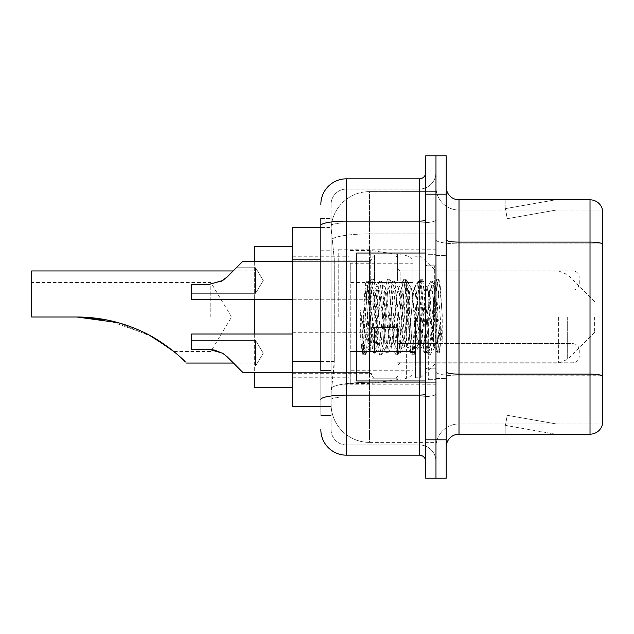 <?xml version="1.0" encoding="UTF-8"?>
<svg xmlns="http://www.w3.org/2000/svg" width="634" height="634" viewBox="0 0 634 634"><rect width="100%" height="100%" fill="white"/><g stroke="black" fill="none" stroke-linecap="round" stroke-linejoin="round"><path stroke-width="0.48" stroke-dasharray="3.17 2.38" d="M435.978 317L435.978 249.194L435.978 317M338.746 317L338.746 249.194L338.746 317M372.015 280.537L372.015 254.947L372.015 280.537M292.694 280.537L292.694 260.067L292.694 280.537M372.015 353.209L372.015 327.619L372.015 353.209M292.694 353.209L292.694 332.739L292.694 353.209M397.597 280.537L397.597 254.947L397.597 280.537M397.597 353.209L397.597 327.619L397.597 353.209M435.978 353.209L435.978 343.612L435.978 353.209M320.836 361.507L334.276 361.507L334.031 368.172L331.225 391.202L334.276 361.507L334.276 259.163L334.276 361.507L292.694 361.507L292.694 406.553L331.162 406.553L331.075 404.001A38.381 38.381 0 0 0 369.456 442.381L435.978 442.381L435.978 382.318L435.978 442.381L369.456 442.381L369.456 382.318L369.456 442.381A38.381 38.381 0 0 1 331.075 404.001L331.075 396.187L331.162 406.553L320.836 406.553M331.225 391.202L331.075 396.187L331.225 391.202M292.694 317L292.694 387.366L292.694 317M369.456 191.619L435.978 191.619L435.978 233.906L435.978 191.619L369.456 191.619A38.381 38.381 0 0 0 331.13 227.971L334.276 259.163L331.13 227.971A38.381 38.381 0 0 1 369.456 191.619L369.456 233.906L435.978 233.906L435.978 382.318L435.978 233.906L369.456 233.906L369.456 191.619A38.381 38.381 0 0 0 331.13 227.971M435.978 280.537L435.978 290.134L435.978 280.537M320.836 250.208L331.075 250.208L331.075 370.462L331.075 218.492L331.075 250.208L320.836 250.208L320.836 370.462L320.836 227.447L331.162 227.447L292.694 227.447L292.694 361.507M320.836 218.492L331.075 218.492L320.836 218.492L320.836 415.508L331.075 415.508L320.836 415.508L320.836 370.462L331.075 370.462L331.075 415.508L331.075 370.462L320.836 370.462M320.836 429.583A25.59 25.59 0 0 0 346.426 455.172L346.426 444.933A15.351 15.351 0 0 1 331.075 429.583L331.075 225.561L331.075 429.583A15.351 15.351 0 0 0 346.426 444.933L419.351 444.933L419.351 404.001L419.351 455.172A6.395 6.395 0 0 1 425.747 461.568L425.747 172.432L425.747 461.568M435.978 404.001L435.978 220.006L435.978 404.001M425.747 317L425.747 380.971L425.747 317M425.747 194.178L425.747 155.798L435.978 155.798L435.978 194.178L435.978 155.798L446.217 155.798L446.217 194.178L435.978 194.178L435.978 439.822L435.978 194.178L425.747 194.178L425.747 439.822L435.978 439.822L435.978 478.202L435.978 439.822L446.217 439.822L446.217 194.178M446.217 439.822L446.217 478.202L425.747 478.202L425.747 439.822M435.978 172.432L435.978 220.006L435.978 172.432A16.635 16.635 0 0 1 419.351 189.067A16.635 16.635 0 0 0 435.978 172.432A16.635 16.635 0 0 1 419.351 189.067L419.351 444.933L346.426 444.933L346.426 396.892L419.351 396.892A16.635 2.885 0 0 0 435.978 393.999A16.635 2.885 0 0 1 419.351 396.892L419.351 189.067L346.426 189.067L419.351 189.067M320.836 399.555A25.59 4.446 180 0 1 346.426 395.109L346.426 178.828A25.59 25.59 0 0 0 320.836 204.417A25.59 25.59 0 0 1 346.426 178.828L419.351 178.828A6.395 6.395 0 0 0 425.747 172.432A6.395 6.395 0 0 1 419.351 178.828L419.351 404.001L419.351 396.892L346.426 396.892L346.426 189.067L346.426 222.891L419.351 222.891A16.635 2.885 0 0 0 435.978 220.006A16.635 2.885 0 0 1 419.351 222.891L346.426 222.891L346.426 404.001L346.426 395.109L419.351 395.109A6.395 1.109 0 0 0 425.747 393.999M346.426 455.172L419.351 455.172M331.075 204.417L331.075 225.561L331.075 204.417A15.351 15.351 0 0 1 346.426 189.067A15.351 15.351 0 0 0 331.075 204.417A15.351 15.351 0 0 1 346.426 189.067M435.978 461.568A16.635 16.635 0 0 0 419.351 444.933A16.635 16.635 0 0 1 435.978 461.568A16.635 16.635 0 0 0 419.351 444.933M446.217 317L446.217 255.589L446.217 317M428.307 317L428.307 379.687L428.307 317M435.978 383.015L435.978 239.874L435.978 383.015M446.217 371.904L446.217 239.874L446.217 371.904A12.791 2.219 0 0 0 459.008 374.131L590.016 374.131A12.791 2.219 180 0 1 602.3 375.732L459.008 375.907L459.008 423.956A23.03 23.03 0 0 0 435.978 446.986A23.03 23.03 0 0 1 459.008 423.956L602.3 423.956L602.3 209.022A12.791 12.791 0 0 0 590.016 199.813L590.016 434.187A12.791 12.791 0 0 0 602.3 424.978L602.3 383.015L602.3 423.956L459.008 423.956L459.008 199.813A12.791 12.791 0 0 1 446.217 187.014L446.217 239.874L446.217 187.014M435.978 187.014L435.978 239.874L435.978 187.014A23.03 23.03 0 0 0 459.008 210.044A23.03 23.03 0 0 1 435.978 187.014A23.03 23.03 0 0 0 459.008 210.044L459.008 375.907A23.03 4.002 0 0 1 435.978 371.904A23.03 4.002 0 0 0 459.008 375.907L459.008 210.044L602.3 210.044L459.008 210.044M554.591 434.036A10.231 10.231 0 0 0 556.367 434.187L505.195 434.187L556.367 434.187A10.231 10.231 0 0 1 554.591 434.036A10.231 10.231 0 0 0 556.367 434.187A10.231 10.231 0 0 1 554.591 434.036A10.231 10.231 0 0 0 556.367 434.187A10.231 10.231 0 0 1 554.591 434.036L505.456 425.374L554.591 434.036M505.195 423.956L505.195 434.187L505.195 423.956L505.702 423.956L505.456 425.374L505.702 423.956L505.195 423.956L505.195 434.187L505.195 423.956L505.702 423.956L505.456 425.374L505.702 423.956L505.195 423.956L505.195 434.187L505.195 423.956L505.702 423.956L505.456 425.374L505.702 423.956L505.195 423.956M590.016 434.187L459.008 434.187L459.008 375.907L602.3 375.907L602.3 243.876L459.008 243.876A23.03 4.002 0 0 1 435.978 239.874A23.03 4.002 0 0 0 459.008 243.876L602.3 243.876M602.3 209.022A12.791 12.791 0 0 0 590.016 199.813L459.008 199.813M556.367 199.813L505.195 199.813L556.367 199.813A10.231 10.231 0 0 0 554.591 199.964A10.231 10.231 0 0 1 556.367 199.813A10.231 10.231 0 0 0 554.591 199.964A10.231 10.231 0 0 1 556.367 199.813A10.231 10.231 0 0 0 554.591 199.964A10.231 10.231 0 0 1 556.367 199.813M446.217 446.986A12.791 12.791 0 0 1 459.008 434.187M602.3 243.694L602.3 210.044L602.3 243.694A12.791 2.219 180 0 0 590.016 242.101L459.008 242.101A12.791 2.219 0 0 1 446.217 239.874M556.367 423.956L505.702 423.956L556.367 423.956L505.702 423.956L556.367 423.956L505.702 423.956L556.367 423.956L507.232 415.294L505.702 423.956L507.232 415.294L505.702 423.956L507.232 415.294L505.702 423.956L507.232 415.294L556.367 423.956M505.702 210.044L505.195 210.044L505.702 210.044L505.195 210.044L505.702 210.044L505.195 210.044L505.702 210.044L505.456 208.626L554.591 199.964L505.456 208.626L505.702 210.044L505.456 208.626L554.591 199.964L505.456 208.626L505.702 210.044L505.456 208.626L554.591 199.964L505.456 208.626L505.702 210.044L556.367 210.044L505.702 210.044L556.367 210.044L505.702 210.044L556.367 210.044L505.702 210.044L507.232 218.706L505.702 210.044M505.195 199.813L505.195 210.044L505.195 199.813M556.367 210.044L507.232 218.706L556.367 210.044M425.747 380.971L356.657 380.971L356.657 253.029L356.657 358.717L356.657 253.029L425.747 253.029M433.426 317L433.426 338.849L434.837 346.98L438.482 292.607L439.948 281.853L442.215 314.829L442.215 341.988L437.737 317L433.426 298.416L433.426 317L431.294 342.043L430.224 345.918L433.426 345.918L433.426 317L435.447 286.053L439.505 352.005L440.345 345.316L440.345 322.064C438.237 339.031 435.93 346.988 433.426 345.918C432.356 344.207 431.286 334.57 430.224 317L428.093 291.957L427.023 288.082L425.961 291.957L421.697 342.043L420.627 345.918L419.565 342.043L415.302 291.957L414.232 288.082L413.17 291.957L408.898 342.043L407.836 345.918L406.766 342.043L402.503 291.957L401.441 288.082L400.371 291.957L396.107 342.043L395.045 345.918L393.976 342.043L389.712 291.957L388.642 288.082L387.58 291.957L383.316 342.043L382.247 345.918L381.185 342.043L376.921 291.957L375.851 288.082L374.781 291.957L372.649 317C371.587 334.57 370.525 344.207 369.456 345.918C368.75 344.793 368.077 335.148 367.427 317L366.381 294.089L365.247 284.08L363.369 317L362.529 352.552C364.574 346.83 366.888 334.974 369.456 317L369.456 344.634L370.256 345.918L374.314 345.918L372.958 342.043L367.134 286.1L363.488 342.019L362.236 353.138L360.659 338.477L360.659 310.058L361.737 317C364.059 332.549 366.634 341.758 369.456 344.634M430.224 345.918L429.155 342.043L424.891 291.957L423.829 288.082L422.759 291.957L418.495 342.043L417.434 345.918L416.364 342.043L412.1 291.957L411.3 288.312L409.968 291.957L405.705 342.043L404.635 345.918L403.573 342.043L399.309 291.957L398.239 288.082L397.177 291.957L392.906 342.043L391.844 345.918L390.774 342.043L386.51 291.957L385.448 288.082L384.378 291.957L380.115 342.043L379.053 345.918L377.983 342.043L373.719 291.957L372.649 288.082L371.587 291.957L369.456 317L369.289 345.863M433.426 345.918L437.206 352.662L436.358 348.042L432.087 285.958L431.025 281.155L429.955 285.958L425.691 348.042L424.629 352.845L423.56 348.042L419.296 285.958L418.234 281.155L417.164 285.958L412.9 348.042L411.831 352.845L410.769 348.042L406.505 285.958L405.435 281.155L404.373 285.958L400.109 348.042L399.04 352.845L397.97 348.042L393.706 285.958L392.644 281.155L391.574 285.958L387.311 348.042L386.249 352.845L385.179 348.042L380.915 285.958L379.845 281.155L378.783 285.958L374.52 348.042L373.45 352.845L372.388 348.042L368.124 285.958L367.054 281.155L365.992 285.958L362.529 338.596M440.345 322.064L438.49 348.042L437.206 352.662M440.345 345.316L439.235 352.662L437.951 348.042L433.688 285.958L432.626 281.155L431.556 285.958L427.292 348.042L426.23 352.845L425.16 348.042L420.897 285.958L419.827 281.155L418.765 285.958L414.501 348.042L413.431 352.845L412.369 348.042L408.106 285.958L407.036 281.155L405.966 285.958L401.702 348.042L400.64 352.845L399.571 348.042L395.307 285.958L394.245 281.155L393.175 285.958L388.911 348.042L387.842 352.845L386.78 348.042L382.516 285.958L381.446 281.155L380.384 285.958L376.12 348.042L375.051 352.845L373.989 348.042L369.717 285.958L368.655 281.155L367.585 285.958L363.322 348.042L362.529 352.552M210.813 317L210.813 282.455L210.813 317M185.413 361.966C186.864 363.417 186.864 363.417 185.413 361.966C180.405 356.466 161.012 339.705 141.398 331.225C120.904 321.795 99.387 317.048 76.857 317L31.7 317L31.7 282.455L31.7 317L76.857 317L31.7 317L31.7 270.94M254.313 387.366L254.313 246.634M594.621 317L594.621 332.351L594.621 317M420.627 317L420.627 377.769L420.627 317M415.508 317L415.508 377.769L415.508 317M348.985 317L348.985 377.769L348.985 317M254.313 334.015L254.313 372.396M254.313 261.351L254.313 299.731M106.488 319.885L149.053 335.037M169.753 348.296L173.875 351.545L210.813 351.545L231.568 317L210.813 282.455L31.7 282.455M153.071 337.256L118.162 322.666M412.956 351.537L412.956 263.268L412.956 282.463L350.261 282.455L350.261 383.53L350.261 351.545L412.956 351.537L412.956 370.747L350.261 370.731L350.261 351.545L412.956 351.545M370.731 351.545L370.731 250.47L370.731 282.455L350.261 282.455L350.261 263.268L350.261 370.731M406.378 282.455L406.378 378.339C410.967 376.778 413.154 374.25 412.956 370.747L412.956 263.253L412.956 282.455L370.731 282.455M433.426 298.416L432.539 291.957L431.183 288.082L429.828 291.957L424.415 342.043L423.06 345.918L421.705 342.043L416.292 291.957L414.937 288.082L414.509 288.446L413.582 291.957L408.169 342.043L406.814 345.918L405.459 342.043L400.038 291.957L398.691 288.082L398.263 288.446L397.336 291.957L391.915 342.043L390.568 345.918L389.213 342.043L383.792 291.957L382.437 288.082L381.089 291.957L375.669 342.043L374.314 345.918M433.426 338.849L428.473 291.957L427.126 288.082L425.771 291.957L420.35 342.043L418.995 345.918L417.647 342.043L412.227 291.957L410.872 288.082L409.516 291.957L404.104 342.043L402.748 345.918L401.393 342.043L395.981 291.957L394.625 288.082L393.27 291.957L387.857 342.043L386.502 345.918L385.147 342.043L379.734 291.957L378.379 288.082L377.024 291.957L371.611 342.043L370.256 345.918M369.456 307.973L369.456 317M442.215 341.988L437.619 284.333L436.263 279.285L434.908 284.333L429.495 349.667L428.14 354.715L426.785 349.667L421.364 284.333L420.017 279.285L418.662 284.333L413.241 349.667L411.886 354.715L410.539 349.667L405.118 284.333L403.763 279.285L402.408 284.333L396.995 349.667L395.64 354.715L394.285 349.667L388.872 284.333L387.517 279.285L386.161 284.333L380.749 349.667L379.394 354.715L378.038 349.667L372.626 284.333L371.27 279.285L369.915 284.333L364.502 349.667L363.147 354.715L362.814 354.43L360.659 338.477M442.215 314.829L439.647 284.333L438.292 279.285L436.937 284.333L431.524 349.667L430.169 354.715L428.814 349.667L423.401 284.333L422.046 279.285L420.691 284.333L415.278 349.667L413.923 354.715L412.568 349.667L407.147 284.333L405.8 279.285L404.444 284.333L399.024 349.667L397.669 354.715L396.321 349.667L390.901 284.333L389.545 279.285L388.198 284.333L382.777 349.667L381.422 354.715L380.067 349.667L374.654 284.333L373.299 279.285L371.944 284.333L366.531 349.667L365.176 354.715L363.821 349.667L360.659 310.058M236.403 366L255.589 366L263.276 353.209L255.589 340.41L255.589 353.209L255.589 340.41L263.276 353.209L255.589 366L255.589 340.41L255.589 366L255.589 353.209L255.589 366L236.403 366L227.265 356.863L222.645 353.209L227.265 356.863L236.403 366L227.265 356.863L222.645 353.209L209.172 349.366L222.645 353.209L227.265 356.863L222.645 353.209L209.172 349.366L191.619 349.366L191.619 334.015L191.619 349.366L209.172 349.366L222.645 353.209L209.172 349.366L191.619 349.366L191.619 340.41L191.619 349.366L209.172 349.366L191.619 349.366L191.619 340.41L191.619 349.366L209.172 349.366L222.645 353.209L216.17 350.34M579.27 353.209L579.27 350.008L579.27 353.209M292.694 334.015L369.456 334.015L369.456 372.396L369.456 334.015L369.456 372.396L369.456 334.015L191.619 334.015L191.619 349.366L209.172 349.366M227.265 356.863L222.645 353.209M236.403 267.746L255.589 267.746L263.276 280.537L255.589 293.328L255.589 280.537L255.589 293.328L263.276 280.537L255.589 267.746L255.589 293.328L255.589 267.746L255.589 280.537L255.589 267.746L236.403 267.746L227.265 276.884L222.645 280.537L227.265 276.884L236.403 267.746L227.265 276.884L222.645 280.537L209.172 284.373L222.645 280.537L227.265 276.884L222.645 280.537L209.172 284.373L191.619 284.373L191.619 299.731L191.619 284.373L209.172 284.373L222.645 280.537L209.172 284.373L191.619 284.373L191.619 293.328L191.619 284.373L209.172 284.373L221.004 281.472M579.27 280.537L579.27 283.739L579.27 280.537M222.645 280.537L209.172 284.373L191.619 284.373L209.172 284.373L191.619 284.373L191.619 299.731L369.456 299.731L369.456 261.351L369.456 299.731L369.456 261.351L369.456 299.731L372.015 302.283L369.456 299.731L292.694 299.731M369.456 382.318A38.381 6.665 180 0 0 331.534 387.953A38.381 6.665 180 0 1 369.456 382.318L435.978 382.318L369.456 382.318L369.456 233.906L369.456 382.318M332.073 239.066A38.381 6.665 180 0 1 369.456 233.906A38.381 6.665 180 0 0 332.073 239.066M331.075 404.001A38.381 38.381 0 0 0 369.456 442.381M320.836 259.163L292.694 259.163M320.836 225.561A25.59 4.446 180 0 1 346.426 221.115L419.351 221.115A6.395 1.109 -0 0 0 425.747 220.006M419.351 380.971L419.351 253.029M346.426 222.891A15.351 2.663 180 0 0 331.075 225.561A15.351 2.663 180 0 1 346.426 222.891M346.426 396.892A15.351 2.663 180 0 0 331.075 399.555A15.351 2.663 180 0 1 346.426 396.892M346.426 444.933A15.351 15.351 0 0 1 331.075 429.583M435.978 446.986A23.03 23.03 0 0 1 459.008 423.956M434.702 317L434.702 265.828L434.702 317M427.023 317L427.023 368.172L427.023 317M567.668 317L567.668 359.312L567.668 317M558.617 317L558.617 363.06L558.617 317M350.261 383.53L370.731 383.53L406.378 378.339L406.378 351.545M400.157 353.209L400.157 343.612L400.157 353.209M395.045 353.209L395.045 327.619L395.045 353.209M374.575 353.209L374.575 327.619L374.575 353.209M572.874 353.209L572.874 343.612L572.874 353.209M400.157 280.537L400.157 270.94L400.157 280.537M395.045 280.537L395.045 254.947L395.045 280.537M374.575 280.537L374.575 254.947L374.575 280.537M572.874 280.537L572.874 290.134L572.874 280.537M338.746 249.194L435.978 249.194M292.694 260.067L372.015 260.067L292.694 260.067M292.694 332.739L372.015 332.739L292.694 332.739M372.015 254.947L397.597 254.947L372.015 254.947M372.015 327.619L397.597 327.619L372.015 327.619M594.621 301.649L567.668 274.688L558.617 270.94L397.597 270.94L435.978 270.94L420.627 256.231L415.508 256.231M397.597 343.612L435.978 343.612L397.597 343.612M292.694 254.947L338.746 254.947M292.694 379.053L338.746 379.053M397.597 362.799L435.978 362.799L397.597 362.799M397.597 290.134L435.978 290.134L397.597 290.134M372.015 378.791L397.597 378.791L372.015 378.791M372.015 306.127L397.597 306.127L372.015 306.127M292.694 373.68L372.015 373.68L292.694 373.68M292.694 301.007L372.015 301.007L292.694 301.007M338.746 384.806L435.978 384.806M425.747 265.828L435.978 265.828L425.747 265.828M425.747 368.172L435.978 368.172L425.747 368.172M435.978 255.589L446.217 255.589L435.978 255.589M428.307 379.687L435.978 379.687L428.307 379.687M428.307 254.313L435.978 254.313L428.307 254.313M435.978 378.411L446.217 378.411L435.978 378.411M434.702 265.828L435.978 264.544L434.702 265.828L427.023 265.828L425.747 264.544L427.023 265.828L434.702 265.828M427.023 368.172L434.702 368.172L435.978 369.456L434.702 368.172L427.023 368.172L425.747 369.456L427.023 368.172M365.398 284.024L367.387 286.013M372.649 288.082L375.851 288.082M385.448 288.082L388.642 288.082M398.239 288.082L401.441 288.082M411.03 288.082L414.232 288.082M423.829 288.082L427.023 288.082M379.053 345.918L382.247 345.918M391.844 345.918L395.045 345.918M404.635 345.918L407.836 345.918M417.434 345.918L420.627 345.918M435.447 286.053L439.727 281.773M439.505 352.005L434.575 347.075M369.456 345.918L362.236 353.138M437.42 352.845L439.021 352.845M431.025 281.155L432.626 281.155M424.629 352.845L426.23 352.845M418.234 281.155L419.827 281.155M411.831 352.845L413.431 352.845M405.435 281.155L407.036 281.155M399.04 352.845L400.64 352.845M392.644 281.155L394.245 281.155M386.249 352.845L387.842 352.845M379.845 281.155L381.446 281.155M373.45 352.845L375.051 352.845M367.054 281.155L368.655 281.155M435.606 286.108L432.84 281.337M439.647 351.957L439.235 352.662M426.444 352.662L430.494 345.688M420.049 281.337L424.098 288.312M413.653 352.662L417.695 345.688M407.25 281.337L411.3 288.312M400.854 352.662L404.904 345.688M394.459 281.337L398.509 288.312M388.063 352.662L392.113 345.688M381.668 281.337L385.718 288.312M375.273 352.662L379.314 345.688M368.869 281.337L372.919 288.312M426.761 288.312L430.803 281.337M420.358 345.688L424.408 352.662M413.962 288.312L418.012 281.337M407.567 345.688L411.617 352.662M401.171 288.312L405.221 281.337M394.776 345.688L398.826 352.662M388.38 288.312L392.422 281.337M381.977 345.688L386.027 352.662M375.582 288.312L379.631 281.337M369.281 345.863L373.236 352.662M365.247 284.08L366.84 281.337M233.455 363.06L254.313 363.06M594.621 332.351L567.668 359.312L558.617 363.06L435.978 363.06L420.627 377.769L415.508 377.769M348.985 364.978L415.508 364.978M292.694 377.769L348.985 377.769M292.694 256.231L348.985 256.231M348.985 269.022L415.508 269.022M233.201 270.94L254.313 270.94M350.261 250.47L370.731 250.47L406.378 255.661C410.967 257.222 413.154 259.75 412.956 263.253L350.261 263.268M378.379 288.082L382.437 288.082M394.625 288.082L398.691 288.082M410.872 288.082L414.937 288.082M427.126 288.082L431.183 288.082M386.502 345.918L390.568 345.918M402.748 345.918L406.814 345.918M418.995 345.918L423.06 345.918M436.263 279.285L438.292 279.285M428.14 354.715L430.169 354.715M420.017 279.285L422.046 279.285M411.886 354.715L413.923 354.715M403.763 279.285L405.8 279.285M395.64 354.715L397.669 354.715M387.517 279.285L389.545 279.285M379.394 354.715L381.422 354.715M371.27 279.285L373.299 279.285M363.147 354.715L365.176 354.715M434.845 346.98L430.502 354.43M439.956 281.853L438.625 279.57M422.379 279.57L427.554 288.446M414.256 354.43L419.423 345.554M406.125 279.57L411.3 288.446M398.001 354.43L403.176 345.554M389.878 279.57L395.053 288.446M381.755 354.43L386.93 345.554M373.632 279.57L378.807 288.446M365.509 354.43L370.684 345.554M430.755 288.446L435.93 279.57M422.632 345.554L427.807 354.43M414.509 288.446L419.684 279.57M406.386 345.554L411.561 354.43M398.263 288.446L403.43 279.57M390.132 345.554L395.307 354.43M382.009 288.446L387.184 279.57M373.886 345.554L379.061 354.43M367.134 286.1L370.938 279.57M362.014 353.067L362.814 354.43M400.157 362.799L397.597 365.358L400.157 362.799L572.874 362.799C576.726 362.458 578.858 360.326 579.27 356.403C578.858 360.326 576.726 362.458 572.874 362.799L400.157 362.799M395.045 327.619L397.597 330.179L395.045 327.619L374.575 327.619L372.015 330.179L374.575 327.619L395.045 327.619M292.694 372.396L369.456 372.396L372.015 374.956L369.456 372.396L242.798 372.396M572.874 343.612C576.726 343.953 578.858 346.085 579.27 350.008C578.858 346.085 576.726 343.953 572.874 343.612L400.157 343.612L397.597 341.052L400.157 343.612L572.874 343.612M374.575 378.791L395.045 378.791L397.597 376.231L395.045 378.791L374.575 378.791L372.015 376.231L374.575 378.791M369.456 334.015L372.015 331.455L369.456 334.015M255.589 340.41L191.619 340.41L255.589 340.41M400.157 270.94L397.597 268.38L400.157 270.94L572.874 270.94C576.726 271.289 578.858 273.42 579.27 277.343C578.858 273.42 576.726 271.289 572.874 270.94L400.157 270.94M395.045 306.127L397.597 303.567L395.045 306.127L374.575 306.127L372.015 303.567L374.575 306.127L395.045 306.127M292.694 261.351L369.456 261.351L372.015 258.791L369.456 261.351L242.798 261.351M572.874 290.134C576.726 289.793 578.858 287.654 579.27 283.739C578.858 287.654 576.726 289.793 572.874 290.134L400.157 290.134L397.597 292.694L400.157 290.134L572.874 290.134M374.575 254.947L395.045 254.947L397.597 257.507L395.045 254.947L374.575 254.947L372.015 257.507L374.575 254.947M255.589 293.328L191.619 293.328L255.589 293.328"/><path stroke-width="0.95" d="M320.836 250.208L320.836 218.492L320.836 227.447L292.694 227.447L292.694 406.553L320.836 406.553M320.836 370.462L320.836 218.492M425.747 439.822L425.747 478.202L435.978 478.202L435.978 439.822L435.978 478.202L446.217 478.202L446.217 439.822L435.978 439.822L435.978 194.178L435.978 439.822L425.747 439.822L425.747 194.178L435.978 194.178L435.978 155.798L435.978 194.178L446.217 194.178L446.217 439.822M446.217 194.178L446.217 155.798L425.747 155.798L425.747 194.178M320.836 204.417A25.59 25.59 0 0 1 346.426 178.828L346.426 455.172L419.351 455.172L419.351 380.971M346.426 178.828L419.351 178.828A6.395 6.395 0 0 0 425.747 172.432M425.747 461.568A6.395 6.395 0 0 0 419.351 455.172M346.426 455.172A25.59 25.59 0 0 1 320.836 429.583M446.217 446.986A12.791 12.791 0 0 1 459.008 434.187L590.016 434.187L590.016 199.813L459.008 199.813A12.791 12.791 0 0 1 446.217 187.014A12.791 12.791 0 0 0 459.008 199.813L459.008 434.187M602.3 209.022A12.791 12.791 0 0 0 590.016 199.813A12.791 12.791 0 0 1 602.3 209.022L602.3 424.978A12.791 12.791 0 0 1 590.016 434.187M602.3 243.876L602.3 375.732A12.791 2.219 180 0 0 590.016 374.131L459.008 374.131A12.791 2.219 -0 0 1 446.217 371.904M233.201 270.94L236.403 267.746L233.201 270.94L31.7 270.94L31.7 317L76.857 317C99.443 317.063 120.975 321.818 141.445 331.249C161.139 339.792 180.349 356.435 185.413 361.966C186.864 363.417 186.864 363.417 185.413 361.966M254.313 299.731L254.313 334.015M254.313 372.396L254.313 387.366L292.694 387.366M292.694 246.634L254.313 246.634L254.313 261.351M79.028 317.016L106.488 319.885M149.053 335.037L169.753 348.296M173.875 351.545L153.071 337.256M118.162 322.666L76.857 317M425.747 253.029L356.657 253.029L356.657 380.971L425.747 380.971M233.455 363.06L236.403 366L233.455 363.06L186.507 363.06M236.403 366L227.265 356.863L242.798 372.396L292.694 372.396M222.645 353.209L227.265 356.863L242.798 372.396L227.265 356.863L222.645 353.209L209.172 349.366L191.619 349.366L191.619 334.015L292.694 334.015M216.17 350.34L209.172 349.366M236.403 267.746L227.265 276.884L242.798 261.351L292.694 261.351M221.004 281.472L227.265 276.884L242.798 261.351L227.265 276.884L222.645 280.537L209.172 284.373L191.619 284.373L191.619 299.731L292.694 299.731M222.645 280.537L227.265 276.884M320.836 259.163L292.694 259.163M320.836 361.507L292.694 361.507M425.747 393.999A6.395 1.109 0 0 1 419.351 395.109L346.426 395.109A25.59 4.446 180 0 0 320.836 399.555M320.836 225.561A25.59 4.446 180 0 1 346.426 221.115L419.351 221.115L419.351 178.828M419.351 253.029L419.351 221.115A6.395 1.109 0 0 0 425.747 220.006M602.3 243.694A12.791 2.219 180 0 0 590.016 242.101L459.008 242.101A12.791 2.219 -0 0 1 446.217 239.874"/></g></svg>
